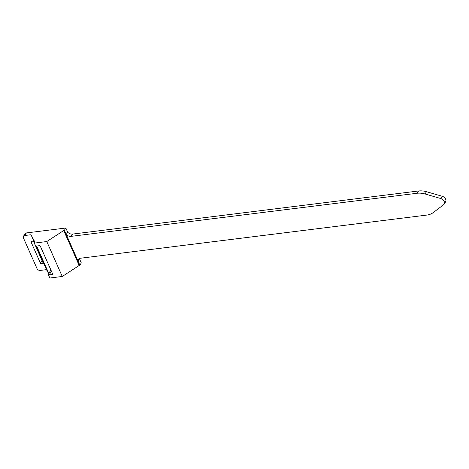 <?xml version="1.0" encoding="UTF-8"?>
<svg xmlns="http://www.w3.org/2000/svg" width="469" height="469" viewBox="0 0 469 469"><rect width="100%" height="100%" fill="white"/><g stroke="black" fill="none" stroke-linecap="round" stroke-linejoin="round"><path stroke-width="0.7" d="M36.646 246.032L48.77 273.398L48.196 274.306L49.843 278.017L62.254 276.47L79.197 265.46A0.803 0.358 156.1 0 1 79.871 265.208L78.006 261.01A4.807 3.564 32.4 0 1 78.434 259.545A4.807 3.564 32.4 0 1 80.756 258.19L426.778 215.083A18.701 13.871 -147.6 0 0 433.256 212.574L443.527 204.777A4.274 3.172 -147.6 0 0 444.114 204.144L445.55 201.875A4.274 3.172 -147.6 0 0 442.197 196.259L426.456 191.704A18.701 13.871 -147.6 0 0 418.541 190.983L72.525 234.09A4.807 3.564 32.4 0 1 67.694 232.214L66.252 234.482L64.394 230.285L65.836 228.016L26.411 232.929L24.781 235.502L31.024 234.723L34.941 242.186L34.366 243.094L46.777 241.547L63.725 230.543A0.803 0.358 156.1 0 1 64.394 230.285M67.694 232.214L65.836 228.016M444.114 204.144A4.274 3.172 -147.6 0 0 440.76 198.528L425.014 193.973A18.701 13.871 -147.6 0 0 417.105 193.257L71.083 236.364A4.807 3.564 32.4 0 1 66.252 234.482L78.006 261.01L79.449 258.741A4.807 3.564 32.4 0 1 79.454 258.595M79.871 265.208L81.307 262.939L79.449 258.741M24.781 235.502A2.673 1.982 -147.6 0 0 23.491 236.253A2.673 1.982 -147.6 0 0 23.45 237.971L36.992 268.526A2.673 1.982 -147.6 0 0 40.258 270.42L46.495 269.646L43.693 263.314L41.36 263.607A0.803 0.592 32.4 0 1 40.381 263.039L31.095 242.086A0.803 0.592 32.4 0 1 31.493 241.342L33.827 241.054L31.024 234.723M36.377 246.231L43.693 263.314M46.495 269.646L48.606 273.656M33.827 241.054L34.659 242.631M23.491 236.253L25.121 233.679A2.673 1.982 32.4 0 1 26.411 232.929M33.428 241.101L42.011 260.465A0.803 0.592 -147.6 0 0 42.937 261.034M48.196 274.306A0.803 0.592 -147.6 0 0 49.175 274.875L52.165 274.5A0.803 0.592 -147.6 0 0 52.563 273.761L40.375 246.26A0.803 0.592 -147.6 0 0 39.396 245.692L36.412 246.067A0.803 0.592 -147.6 0 0 36.013 246.805L36.488 246.055M36.013 246.805L34.366 243.094M62.254 276.47L46.777 241.547M79.197 265.46L63.725 230.543M48.77 273.398L50.91 270.027M52.165 274.5L52.592 273.832M49.175 274.875L51.461 271.27M41.36 263.607L42.955 261.081M31.095 242.086L31.57 241.336M40.381 263.039L42.011 260.465M71.083 236.364L72.525 234.09M440.76 198.528L442.197 196.259M425.014 193.973L426.456 191.704M417.105 193.257L418.541 190.983"/></g></svg>
